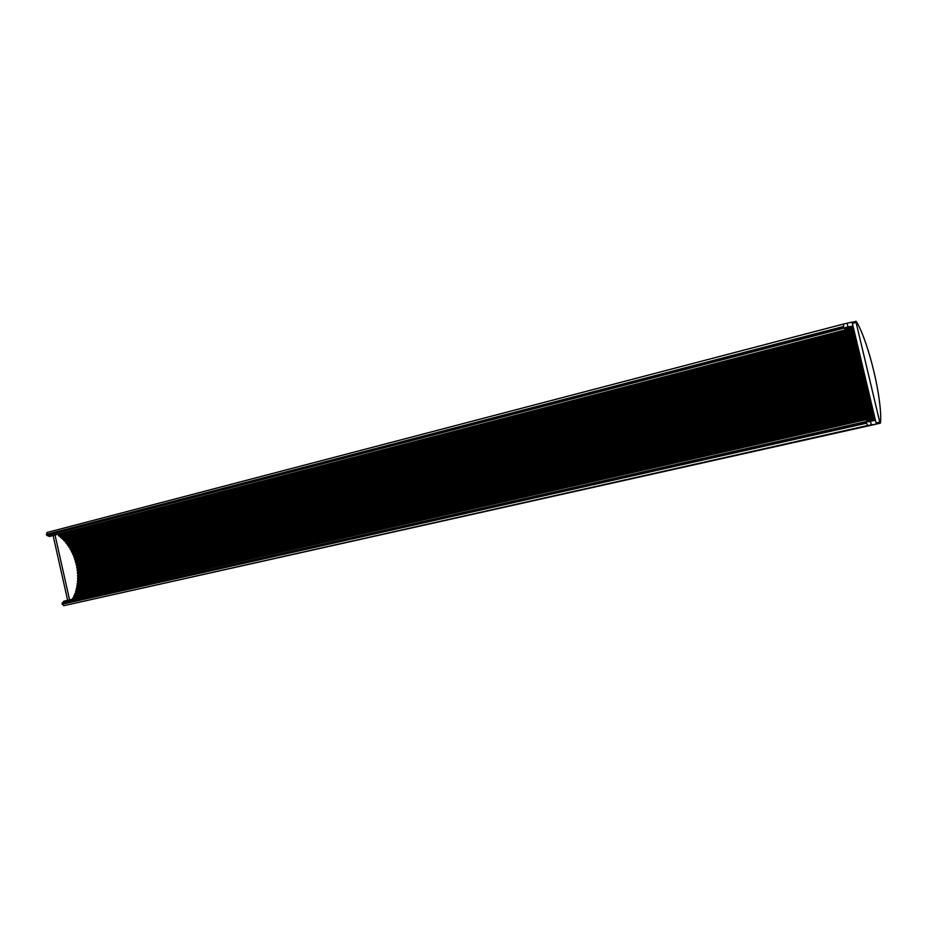 <?xml version="1.0" encoding="UTF-8"?>
<svg xmlns="http://www.w3.org/2000/svg" width="927" height="927" viewBox="0 0 927 927"><rect width="100%" height="100%" fill="white"/><g stroke="black" fill="none" stroke-linecap="round" stroke-linejoin="round"><path stroke-width="1.39" d="M866.618 419.479L63.893 601.159L62.063 603.732L63.743 605.702L876.351 424.102L867.614 425.505L866.571 423.199L866.641 419.467L867.996 421.82L875.401 420.209L875.552 420.835M871.392 425.215L870.465 421.322M843.477 324.044L852.064 322.121L852.991 326.014L845.517 327.428L845.47 329.919L843.732 327.15L843.477 324.044L47.219 532.434L46.42 534.404L46.941 535.528L49.803 536.362M848.089 327.289L847.162 323.407M852.087 322.121L876.038 422.909L876.583 424.01L880.233 423.199L876.583 424.01M49.641 536.409L845.47 329.919M853.651 328.703L58.239 534.833L65.11 541.229L70.116 548.251L73.766 555.667L76.825 565.76L77.926 574.091L77.741 582.956L75.724 592.538L72.781 599.155M75.527 593.118L873.095 410.522L75.527 593.118M56.767 534.555L853.512 328.112M53.106 535.505L67.648 600.314M55.017 535.006L69.571 599.885M879.758 422.075L880.302 423.175L880.592 421.912C882.064 398.459 869.167 344.253 856.954 322.434L856.084 321.298L856.084 322.457L879.758 422.075L876.038 422.909M49.085 536.49L845.239 329.896M49.316 536.49L845.343 329.942M46.941 535.528L844.057 328.1M46.535 534.891L843.732 327.15M46.42 534.404L843.558 326.455M869.607 421.715L870.453 421.53M867.892 421.727L875.366 420.035M845.482 327.602L847.869 326.988M845.494 327.752L847.985 327.104M845.551 328.135L853.06 326.188M63.696 601.252L866.571 419.549M62.155 602.979L866.281 421.53M62.063 603.732L866.409 422.515M62.167 604.23L866.571 423.199M63.743 605.702L867.614 425.505M76.443 590.093L872.226 406.826M76.281 590.696L872.4 407.567M76.188 589.166L871.913 405.539M76.327 588.575L871.739 404.809M76.906 588.182L871.658 404.473M77.034 587.556L871.473 403.685M76.732 586.664L871.171 402.422M76.837 586.049L870.998 401.658M77.393 585.609L870.893 401.24M77.486 584.96L870.696 400.429M77.138 584.08L870.407 399.166M77.219 583.465L870.21 398.378M77.741 582.956L870.094 397.88M77.81 582.307L869.897 397.046M77.416 581.449L869.607 395.806M77.462 580.812L869.41 394.995M77.949 580.267L869.271 394.415M77.984 579.595L869.074 393.558M77.567 578.772L868.784 392.353M77.578 578.124L868.587 391.518M78.03 577.533L868.425 390.87M78.03 576.849L868.217 389.989M77.567 576.061L867.939 388.819M77.555 575.412L867.742 387.961M77.961 574.763L867.568 387.243M77.926 574.091L867.359 386.339M77.439 573.338L867.081 385.203M77.393 572.677L866.872 384.334M77.764 571.994L866.687 383.558M77.694 571.31L866.478 382.642M77.173 570.592L866.212 381.542M77.092 569.943L866.003 380.661M77.428 569.213L865.806 379.815M77.323 568.529L865.586 378.9M76.779 567.857L865.331 377.845M76.663 567.208L865.123 376.965M76.953 566.432L864.914 376.061M76.825 565.76L864.694 375.134M76.246 565.134L864.451 374.126M76.095 564.485L864.242 373.245M76.35 563.686L864.01 372.272M76.188 563.013L863.79 371.345M75.585 562.434L863.57 370.406M75.411 561.797L863.35 369.514M75.62 560.962L863.118 368.494M75.411 560.302L862.898 367.579M74.797 559.781L862.678 366.686M74.589 559.143L862.469 365.794M74.751 558.286L862.214 364.74M74.519 557.637L862.006 363.813M73.882 557.162L861.809 362.99M73.65 556.548L861.6 362.109M73.766 555.667L861.334 361.009M73.511 555.03L861.113 360.093M72.851 554.613L860.94 359.328M72.584 554.01L860.731 358.471M72.665 553.118L860.453 357.324M72.376 552.504L860.244 356.42M71.703 552.133L860.082 355.725M71.414 551.553L859.874 354.879M71.437 550.638L859.596 353.697M71.124 550.047L859.387 352.816M70.452 549.734L859.236 352.19M70.128 549.178L859.039 351.368M70.116 548.251L858.75 350.151M69.768 547.683L858.553 349.294M69.085 547.428L858.425 348.749M68.749 546.895L858.228 347.938M68.679 545.957L857.938 346.698M68.308 545.412L857.742 345.864M67.625 545.227L857.626 345.389M67.254 544.717L857.44 344.612M67.15 543.778L857.139 343.349M66.756 543.257L856.942 342.55M66.06 543.129L856.849 342.156M65.678 542.654L856.675 341.391M65.516 541.716L856.374 340.116M65.11 541.229L856.189 339.352M64.415 541.159L856.119 339.039M64.009 540.708L855.945 338.309M63.812 539.781L855.633 337.034M63.384 539.329L855.459 336.292M62.688 539.329L855.412 336.061M62.271 538.911L855.239 335.377M62.028 537.984L854.937 334.091M61.576 537.567L854.775 333.384M60.892 537.625L854.74 333.245M60.452 537.243L854.578 332.596M60.162 536.327L854.277 331.31M59.699 535.945L854.115 330.649M59.038 536.073L854.103 330.591M58.575 535.725L853.964 329.977M845.609 329.606L853.396 327.579M845.563 328.228L853.083 326.281L845.563 328.274M867.857 421.669L875.343 419.977M867.429 420.51L875.065 418.784M867.22 420.035L874.949 418.286L867.22 420.047M866.942 419.572L874.833 417.787M72.712 598.321L874.52 416.524M72.978 597.822L874.393 415.945L73.639 597.672M73.893 597.139L874.242 415.308M73.766 596.188L873.929 414.033M873.79 413.419L73.975 595.679L873.79 413.407M74.647 595.447L873.767 413.315L74.67 595.435M74.867 594.891L873.605 412.654M74.705 593.952L873.304 411.356M74.902 593.396L873.141 410.696L74.902 593.396M75.724 592.538L872.933 409.815M75.504 591.6L872.631 408.529M75.678 591.032L872.458 407.834M856.084 322.457L852.4 323.419M855.992 321.321L852.411 322.26M46.999 532.515L843.396 324.091M63.789 601.194L866.594 419.491M867.846 421.623L875.331 419.931M72.92 597.845L874.393 415.945L73.685 597.66M856.003 321.31L852.319 322.272"/></g></svg>
